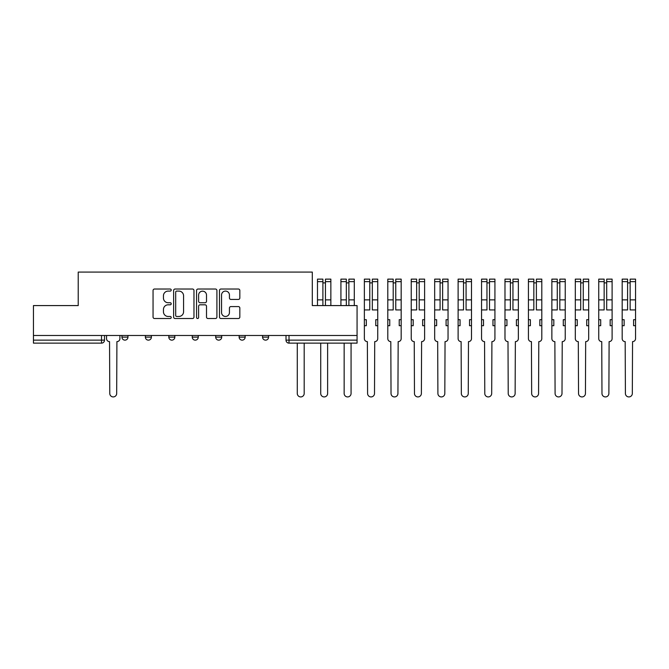 <?xml version="1.0" encoding="UTF-8"?>
<svg xmlns="http://www.w3.org/2000/svg" width="669" height="669" viewBox="0 0 669 669"><rect width="100%" height="100%" fill="white"/><g stroke="black" fill="none" stroke-linecap="round" stroke-linejoin="round"><path stroke-width="1" d="M171.222 290.062A1.029 1.029 0 0 0 170.194 289.025L154.522 289.025A1.472 1.472 0 0 0 153.05 290.505L153.05 317.047A1.472 1.472 0 0 0 154.522 318.519L170.194 318.519A1.029 1.029 0 0 0 171.222 317.491A1.029 1.029 0 0 0 170.194 316.462L168.162 316.462A4.716 4.716 0 0 1 163.445 311.737L163.445 309.53A4.716 4.716 0 0 1 168.162 304.805L170.194 304.805A1.029 1.029 0 0 0 171.222 303.776A1.029 1.029 0 0 0 170.194 302.739L168.162 302.739A4.716 4.716 0 0 1 163.445 298.023L163.445 295.815A4.716 4.716 0 0 1 168.162 291.09L170.194 291.09A1.029 1.029 0 0 0 171.222 290.062M262.574 335.478L262.574 337.126L268.578 337.126A3.002 3.002 0 0 1 265.576 340.136A3.002 3.002 0 0 1 262.574 337.126L262.574 335.478M239.134 335.478L239.134 337.126L245.147 337.126A3.002 3.002 0 0 1 242.136 340.136A3.002 3.002 0 0 1 239.134 337.126L239.134 335.478M192.254 337.126L192.254 335.478L192.254 337.126A3.002 3.002 0 0 0 195.264 340.136A3.002 3.002 0 0 1 192.254 337.126L198.267 337.126A3.002 3.002 0 0 1 195.264 340.136M145.382 337.126L145.382 335.478L145.382 337.126A3.002 3.002 0 0 0 148.384 340.136A3.002 3.002 0 0 1 145.382 337.126L151.395 337.126A3.002 3.002 0 0 1 148.384 340.136A3.002 3.002 0 0 0 151.395 337.126L151.395 335.478L151.395 337.126M238.365 299.428A1.472 1.472 0 0 0 239.837 297.948L239.837 290.505A1.472 1.472 0 0 0 238.365 289.025L220.962 289.025A1.472 1.472 0 0 0 219.482 290.505L219.482 317.047A1.472 1.472 0 0 0 220.962 318.519L238.365 318.519A1.472 1.472 0 0 0 239.837 317.047L239.837 308.049A1.472 1.472 0 0 0 238.365 306.578L230.914 306.578A1.472 1.472 0 0 0 229.442 308.049L229.442 312.515A3.947 3.947 0 0 1 225.495 316.462A3.947 3.947 0 0 1 221.548 312.515L221.548 295.037A3.947 3.947 0 0 1 225.495 291.09A3.947 3.947 0 0 1 229.442 295.037L229.442 297.948A1.472 1.472 0 0 0 230.914 299.428L238.365 299.428M33.45 335.478L33.45 305.574L78.223 305.574L78.223 272.074L312.298 272.074L312.298 305.574L357.07 305.574L357.07 335.478L33.45 335.478L33.45 340.136L104.515 340.136L104.515 335.478L104.515 340.136A3.002 3.002 0 0 1 101.512 343.138L33.45 343.138L33.45 340.136M193.968 290.505A1.472 1.472 0 0 0 192.496 289.025L175.094 289.025A1.472 1.472 0 0 0 173.622 290.505L173.622 317.047A1.472 1.472 0 0 0 175.094 318.519L192.496 318.519A1.472 1.472 0 0 0 193.968 317.047L193.968 290.505M198.024 289.025L215.426 289.025A1.472 1.472 0 0 1 216.907 290.505L216.907 317.047A1.472 1.472 0 0 1 215.426 318.519L207.984 318.519A1.472 1.472 0 0 1 206.504 317.047L206.504 306.285A1.472 1.472 0 0 0 205.032 304.805L200.09 304.805A1.472 1.472 0 0 0 198.618 306.285L198.618 317.491A1.029 1.029 0 0 1 197.581 318.519A1.029 1.029 0 0 1 196.552 317.491L196.552 290.505A1.472 1.472 0 0 1 198.024 289.025M286.006 335.478L286.006 340.136L357.07 340.136L357.07 343.138L289.016 343.138A3.002 3.002 0 0 1 286.006 340.136L286.006 335.478M357.07 335.478L357.07 340.136M268.578 337.126L268.578 335.478L268.578 337.126A3.002 3.002 0 0 1 265.576 340.136M245.147 337.126L245.147 335.478L245.147 337.126A3.002 3.002 0 0 1 242.136 340.136M221.707 335.478L221.707 337.126A3.002 3.002 0 0 1 218.696 340.136A3.002 3.002 0 0 1 215.694 337.126A3.002 3.002 0 0 0 218.696 340.136A3.002 3.002 0 0 0 221.707 337.126L221.707 335.478M215.694 335.478L215.694 337.126L221.707 337.126M198.267 335.478L198.267 337.126M174.826 335.478L174.826 337.126A3.002 3.002 0 0 1 171.824 340.136A3.002 3.002 0 0 1 168.822 337.126L174.826 337.126M168.822 335.478L168.822 337.126M127.955 335.478L127.955 337.126A3.002 3.002 0 0 1 124.944 340.136A3.002 3.002 0 0 1 121.942 337.126A3.002 3.002 0 0 0 124.944 340.136A3.002 3.002 0 0 0 127.955 337.126L127.955 335.478M121.942 335.478L121.942 337.126L127.955 337.126M176.716 291.09A1.029 1.029 0 0 0 175.688 292.127L175.688 315.425A1.029 1.029 0 0 0 176.716 316.462L178.857 316.462A4.716 4.716 0 0 0 183.574 311.737L183.574 295.815A4.716 4.716 0 0 0 178.857 291.09L176.716 291.09M206.504 295.113A3.947 3.947 0 0 0 202.565 291.166A3.947 3.947 0 0 0 198.618 295.113L198.618 301.267A1.472 1.472 0 0 0 200.09 302.739L205.032 302.739A1.472 1.472 0 0 0 206.504 301.267L206.504 295.113M106.547 335.478L106.547 338.631A3.002 3.002 0 0 0 109.549 341.633L109.775 393.472A3.454 3.454 0 0 0 113.228 396.926A3.454 3.454 0 0 0 116.682 393.472L116.908 341.633A3.002 3.002 0 0 0 119.918 338.631L119.918 335.478M297.279 343.138L297.279 393.472A3.454 3.454 0 0 0 300.732 396.926A3.454 3.454 0 0 0 304.186 393.472L304.186 343.138M325.452 305.574L325.452 279.132L330.854 279.132L330.854 305.574M322.893 282.895L325.452 282.895M320.719 343.138L320.719 393.472A3.454 3.454 0 0 0 324.172 396.926A3.454 3.454 0 0 0 327.626 393.472L327.626 343.138M322.893 305.574L322.893 279.132L317.482 279.132L317.482 281.641L322.893 281.641M317.482 305.574L317.482 281.641M348.884 305.574L348.884 279.132L354.294 279.132L354.294 305.574M346.333 282.895L348.884 282.895M344.15 343.138L344.15 393.472A3.454 3.454 0 0 0 347.612 396.926A3.454 3.454 0 0 0 351.066 393.472L351.066 343.138M346.333 305.574L346.333 279.132L340.922 279.132L340.922 281.641L346.333 281.641M340.922 305.574L340.922 281.641M364.362 325.711L366.311 325.711L366.311 319.698L364.362 319.698L364.362 338.631A3.002 3.002 0 0 0 367.365 341.633L367.59 393.472A3.454 3.454 0 0 0 371.044 396.926A3.454 3.454 0 0 0 374.506 393.472L374.724 341.633A3.002 3.002 0 0 0 377.734 338.631L377.734 279.132L372.324 279.132L372.324 281.641L377.734 281.641M377.734 319.698L375.777 319.698L375.777 325.711L377.734 325.711M372.324 281.641L372.324 309.939L377.734 309.939M369.773 282.895L372.324 282.895M364.362 319.698L364.362 309.939L369.773 309.939L369.773 279.132L364.362 279.132L364.362 281.641L369.773 281.641M364.362 309.939L364.362 281.641M387.803 325.711L389.751 325.711L389.751 319.698L387.803 319.698L387.803 338.631A3.002 3.002 0 0 0 390.805 341.633L391.031 393.472A3.454 3.454 0 0 0 394.484 396.926A3.454 3.454 0 0 0 397.938 393.472L398.164 341.633A3.002 3.002 0 0 0 401.174 338.631L401.174 279.132L395.764 279.132L395.764 281.641L401.174 281.641M401.174 319.698L399.217 319.698L399.217 325.711L401.174 325.711M395.764 281.641L395.764 309.939L401.174 309.939M393.205 282.895L395.764 282.895M387.803 319.698L387.803 309.939L393.205 309.939L393.205 279.132L387.803 279.132L387.803 281.641L393.205 281.641M387.803 309.939L387.803 281.641M411.234 325.711L413.191 325.711L413.191 319.698L411.234 319.698L411.234 338.631A3.002 3.002 0 0 0 414.245 341.633L414.471 393.472A3.454 3.454 0 0 0 417.924 396.926A3.454 3.454 0 0 0 421.378 393.472L421.604 341.633A3.002 3.002 0 0 0 424.606 338.631L424.606 279.132L419.204 279.132L419.204 281.641L424.606 281.641M424.606 319.698L422.657 319.698L422.657 325.711L424.606 325.711M419.204 281.641L419.204 309.939L424.606 309.939M416.645 282.895L419.204 282.895M411.234 319.698L411.234 309.939L416.645 309.939L416.645 279.132L411.234 279.132L411.234 281.641L416.645 281.641M411.234 309.939L411.234 281.641M434.674 325.711L436.631 325.711L436.631 319.698L434.674 319.698L434.674 338.631A3.002 3.002 0 0 0 437.677 341.633L437.902 393.472A3.454 3.454 0 0 0 441.364 396.926A3.454 3.454 0 0 0 444.818 393.472L445.044 341.633A3.002 3.002 0 0 0 448.046 338.631L448.046 279.132L442.635 279.132L442.635 281.641L448.046 281.641M448.046 319.698L446.089 319.698L446.089 325.711L448.046 325.711M442.635 281.641L442.635 309.939L448.046 309.939M440.085 282.895L442.635 282.895M434.674 319.698L434.674 309.939L440.085 309.939L440.085 279.132L434.674 279.132L434.674 281.641L440.085 281.641M434.674 309.939L434.674 281.641M458.114 325.711L460.063 325.711L460.063 319.698L458.114 319.698L458.114 338.631A3.002 3.002 0 0 0 461.117 341.633L461.342 393.472A3.454 3.454 0 0 0 464.796 396.926A3.454 3.454 0 0 0 468.258 393.472L468.476 341.633A3.002 3.002 0 0 0 471.486 338.631L471.486 279.132L466.076 279.132L466.076 281.641L471.486 281.641M471.486 319.698L469.529 319.698L469.529 325.711L471.486 325.711M466.076 281.641L466.076 309.939L471.486 309.939M463.525 282.895L466.076 282.895M458.114 319.698L458.114 309.939L463.525 309.939L463.525 279.132L458.114 279.132L458.114 281.641L463.525 281.641M458.114 309.939L458.114 281.641M481.555 325.711L483.503 325.711L483.503 319.698L481.555 319.698L481.555 338.631A3.002 3.002 0 0 0 484.557 341.633L484.782 393.472A3.454 3.454 0 0 0 488.236 396.926A3.454 3.454 0 0 0 491.69 393.472L491.916 341.633A3.002 3.002 0 0 0 494.926 338.631L494.926 279.132L489.516 279.132L489.516 281.641L494.926 281.641M494.926 319.698L492.969 319.698L492.969 325.711L494.926 325.711M489.516 281.641L489.516 309.939L494.926 309.939M486.957 282.895L489.516 282.895M481.555 319.698L481.555 309.939L486.957 309.939L486.957 279.132L481.555 279.132L481.555 281.641L486.957 281.641M481.555 309.939L481.555 281.641M504.986 325.711L506.943 325.711L506.943 319.698L504.986 319.698L504.986 338.631A3.002 3.002 0 0 0 507.997 341.633L508.223 393.472A3.454 3.454 0 0 0 511.676 396.926A3.454 3.454 0 0 0 515.13 393.472L515.356 341.633A3.002 3.002 0 0 0 518.358 338.631L518.358 279.132L512.947 279.132L512.947 281.641L518.358 281.641M518.358 319.698L516.409 319.698L516.409 325.711L518.358 325.711M512.947 281.641L512.947 309.939L518.358 309.939M510.397 282.895L512.947 282.895M504.986 319.698L504.986 309.939L510.397 309.939L510.397 279.132L504.986 279.132L504.986 281.641L510.397 281.641M504.986 309.939L504.986 281.641M528.426 325.711L530.383 325.711L530.383 319.698L528.426 319.698L528.426 338.631A3.002 3.002 0 0 0 531.429 341.633L531.654 393.472A3.454 3.454 0 0 0 535.116 396.926A3.454 3.454 0 0 0 538.57 393.472L538.796 341.633A3.002 3.002 0 0 0 541.798 338.631L541.798 279.132L536.387 279.132L536.387 281.641L541.798 281.641M541.798 319.698L539.841 319.698L539.841 325.711L541.798 325.711M536.387 281.641L536.387 309.939L541.798 309.939M533.837 282.895L536.387 282.895M528.426 319.698L528.426 309.939L533.837 309.939L533.837 279.132L528.426 279.132L528.426 281.641L533.837 281.641M528.426 309.939L528.426 281.641M551.866 325.711L553.815 325.711L553.815 319.698L551.866 319.698L551.866 338.631A3.002 3.002 0 0 0 554.869 341.633L555.094 393.472A3.454 3.454 0 0 0 558.548 396.926A3.454 3.454 0 0 0 562.002 393.472L562.228 341.633A3.002 3.002 0 0 0 565.238 338.631L565.238 279.132L559.828 279.132L559.828 281.641L565.238 281.641M565.238 319.698L563.281 319.698L563.281 325.711L565.238 325.711M559.828 281.641L559.828 309.939L565.238 309.939M557.277 282.895L559.828 282.895M551.866 319.698L551.866 309.939L557.277 309.939L557.277 279.132L551.866 279.132L551.866 281.641L557.277 281.641M551.866 309.939L551.866 281.641M575.307 325.711L577.255 325.711L577.255 319.698L575.307 319.698L575.307 338.631A3.002 3.002 0 0 0 578.309 341.633L578.534 393.472A3.454 3.454 0 0 0 581.988 396.926A3.454 3.454 0 0 0 585.442 393.472L585.668 341.633A3.002 3.002 0 0 0 588.678 338.631L588.678 279.132L583.268 279.132L583.268 281.641L588.678 281.641M588.678 319.698L586.721 319.698L586.721 325.711L588.678 325.711M583.268 281.641L583.268 309.939L588.678 309.939M580.709 282.895L583.268 282.895M575.307 319.698L575.307 309.939L580.709 309.939L580.709 279.132L575.307 279.132L575.307 281.641L580.709 281.641M575.307 309.939L575.307 281.641M598.738 325.711L600.695 325.711L600.695 319.698L598.738 319.698L598.738 338.631A3.002 3.002 0 0 0 601.749 341.633L601.975 393.472A3.454 3.454 0 0 0 605.428 396.926A3.454 3.454 0 0 0 608.882 393.472L609.108 341.633A3.002 3.002 0 0 0 612.11 338.631L612.11 279.132L606.699 279.132L606.699 281.641L612.11 281.641M612.11 319.698L610.161 319.698L610.161 325.711L612.11 325.711M606.699 281.641L606.699 309.939L612.11 309.939M604.149 282.895L606.699 282.895M598.738 319.698L598.738 309.939L604.149 309.939L604.149 279.132L598.738 279.132L598.738 281.641L604.149 281.641M598.738 309.939L598.738 281.641M622.178 325.711L624.135 325.711L624.135 319.698L622.178 319.698L622.178 338.631A3.002 3.002 0 0 0 625.181 341.633L625.406 393.472A3.454 3.454 0 0 0 628.86 396.926A3.454 3.454 0 0 0 632.322 393.472L632.548 341.633A3.002 3.002 0 0 0 635.55 338.631L635.55 279.132L630.139 279.132L630.139 281.641L635.55 281.641M635.55 319.698L633.593 319.698L633.593 325.711L635.55 325.711M630.139 281.641L630.139 309.939L635.55 309.939M627.589 282.895L630.139 282.895M622.178 319.698L622.178 309.939L627.589 309.939L627.589 279.132L622.178 279.132L622.178 281.641L627.589 281.641M622.178 309.939L622.178 281.641M101.512 335.478L101.512 343.138M289.016 335.478L289.016 343.138M325.452 299.863L330.854 299.863M325.452 281.641L330.854 281.641M317.482 299.863L322.893 299.863M348.884 299.863L354.294 299.863M348.884 281.641L354.294 281.641M340.922 299.863L346.333 299.863M372.324 299.863L377.734 299.863M364.362 299.863L369.773 299.863M395.764 299.863L401.174 299.863M387.803 299.863L393.205 299.863M419.204 299.863L424.606 299.863M411.234 299.863L416.645 299.863M442.635 299.863L448.046 299.863M434.674 299.863L440.085 299.863M466.076 299.863L471.486 299.863M458.114 299.863L463.525 299.863M489.516 299.863L494.926 299.863M481.555 299.863L486.957 299.863M512.947 299.863L518.358 299.863M504.986 299.863L510.397 299.863M536.387 299.863L541.798 299.863M528.426 299.863L533.837 299.863M559.828 299.863L565.238 299.863M551.866 299.863L557.277 299.863M583.268 299.863L588.678 299.863M575.307 299.863L580.709 299.863M606.699 299.863L612.11 299.863M598.738 299.863L604.149 299.863M630.139 299.863L635.55 299.863M622.178 299.863L627.589 299.863"/></g></svg>
